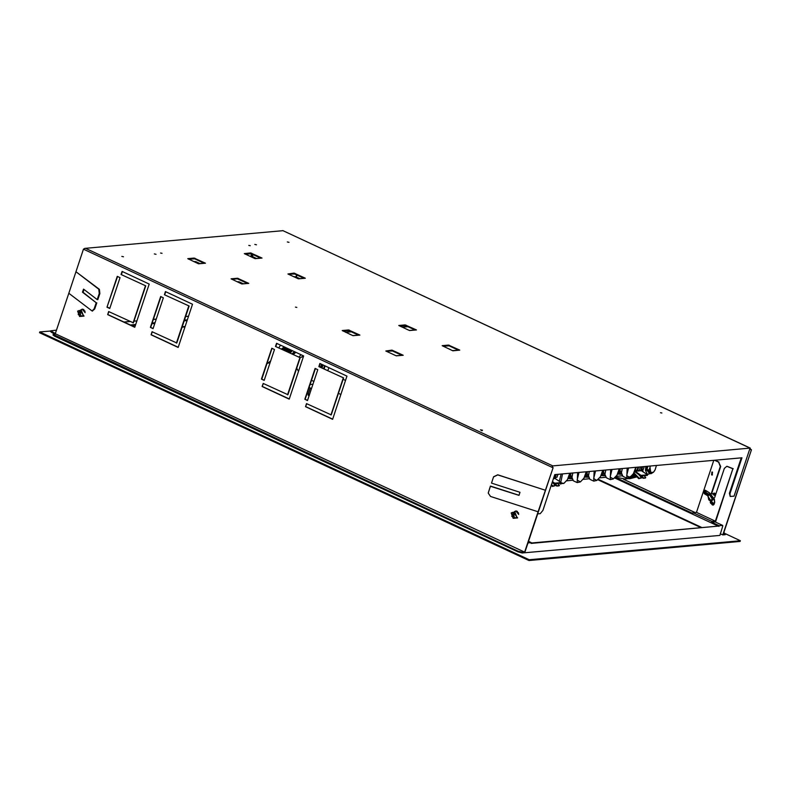 <?xml version="1.0" encoding="UTF-8"?>
<svg xmlns="http://www.w3.org/2000/svg" width="791" height="791" viewBox="0 0 791 791"><rect width="100%" height="100%" fill="white"/><g stroke="black" fill="none" stroke-linecap="round" stroke-linejoin="round"><path stroke-width="1.19" d="M452.66 350.65L459.818 350.136L448.487 345.044L442.129 345.647L452.897 350.759L459.818 350.136M458.305 350.136L449.159 345.885L449.367 345.262M449.159 345.885L442.97 346.132M352.717 335.562L359.875 335.048L348.544 329.956L342.187 330.559L352.944 335.671L359.875 335.048M358.363 335.058L349.207 330.796L349.414 330.183M349.207 330.796L343.027 331.053M287.973 273.993L298.434 278.857L305.366 278.234L294.034 273.142L287.973 273.993M293.58 276.603L295.666 276.712L299.74 278.61M298.207 278.758L305.366 278.234M303.853 278.244L294.697 273.983L294.905 273.37M294.697 273.983L288.507 274.24M198.254 263.67L205.423 263.156L194.082 258.064L187.724 258.667L198.492 263.779L205.423 263.156M203.9 263.166L194.754 258.904L194.962 258.281M194.754 258.904L188.565 259.161M193.637 261.514L195.723 261.633L199.797 263.532M250.223 256.422L252.309 256.531L256.383 258.43M254.85 258.568L262.009 258.054L250.678 252.962L244.31 253.575L255.078 258.677L262.009 258.054M260.496 258.064L251.34 253.802L251.548 253.189M251.34 253.802L245.151 254.059M237.448 278.244L231.081 278.847L241.848 283.959L248.779 283.336L237.448 278.244L237.241 278.857L231.921 279.342M236.993 281.695L239.08 281.814L243.153 283.712M241.611 283.85L248.779 283.336M247.257 283.346L238.111 279.085L238.318 278.462M409.303 330.47L416.462 329.956L405.13 324.864L398.773 325.467L409.54 330.579L416.462 329.956M414.949 329.956L405.803 325.704L406.001 325.081M405.803 325.704L399.613 325.951M385.85 350.986L396.301 355.851L403.232 355.228L391.901 350.136L385.85 350.986M396.073 355.742L403.232 355.228M401.719 355.238L392.573 350.977L392.771 350.364M392.573 350.977L386.384 351.234M741.276 457.86L729.44 493.317L729.984 493.574L741.918 457.801L554.827 474.649L542.893 510.422L540.213 513.656L537.712 513.883M729.984 493.574L730.222 496.451L734.068 496.194L749.908 448.705L751.45 449.763L723.261 534.261L725.406 534.073L725.199 534.686L722.727 534.914L720.176 533.727M750.362 449.258L750.115 448.092L552.8 465.859L551.732 467.155L552.593 466.482L552.336 467.254M296.862 307.363L295.419 307.096L296.862 307.363M482.559 430.185L480.394 429.78L482.559 430.185M661.889 412.981L660.445 412.704L661.889 412.981M287.341 241.987L289.022 242.303L287.341 241.987M256.492 244.765L254.801 244.449L256.492 244.765M248.819 245.457L250.263 245.724L248.819 245.457M123.515 256.739L121.834 256.422L123.515 256.739M154.364 253.96L156.054 254.277L154.364 253.96M162.036 253.268L160.593 253.001L162.036 253.268M723.874 532.442L725.406 534.073M725.861 533.866L725.199 534.686M493.525 476.963L497.727 474.897L545.306 490.173L497.747 474.748L493.544 476.815L491.468 483.133L493.544 476.815M552.059 467.125L553.146 467.629L538.107 511.757L490.529 496.491L488.235 493.08L490.44 486.218L518.985 495.384L520.013 492.299L491.468 483.133M538.107 511.757L524.621 552.158L55.825 333.95L53.234 334.346L518.125 551.238L517.917 551.851L54.539 336.175L54.747 335.552M99.35 289.308L75.966 271.709L98.796 289.209L99.29 293.461L99.844 293.56L99.35 289.308L98.796 289.209M488.245 493.001L490.46 486.07L519.005 495.225L519.984 492.289M53.234 334.346L53.027 334.969L54.539 336.175M750.115 448.092L282.951 230.636L84.805 248.344L83.48 249.205L68.768 293.303L92.033 311.001L94.139 308.885L96.205 302.716L82.501 292.215L83.53 289.13L97.234 299.631L99.29 293.461M97.234 299.631L97.787 299.73L99.844 293.56M55.34 333.535L50.584 330.826L56.477 330.124M54.876 334.039L51.89 332.645L50.377 331.439L50.584 330.826M82.501 292.215L83.065 292.314L84.004 289.486M96.205 302.716L83.065 292.314M94.139 308.885L94.702 308.984L96.759 302.815M94.702 308.984L92.32 311.001M524.621 552.158L522.485 552.355L518.125 551.238M553.146 467.629L524.749 552.741L522.278 552.968L517.917 551.851M282.951 230.636L84.805 248.344M237.241 278.857L238.111 279.085M481.373 430.452L482.065 430.68M304.832 399.267L315.125 368.428L317.834 369.684L307.551 400.523L304.832 399.267L307.6 400.365M315.401 368.557L305.168 399.237M318.862 366.599L343.581 377.92L318.862 366.599L319.89 363.514L346.992 376.13L332.586 419.309L305.484 406.693L306.789 403.736M305.484 406.693L306.512 403.608L331.231 414.929L343.581 377.92M343.254 377.95L330.905 414.959M319.188 366.569L320.167 363.642M332.635 419.151L305.82 406.663M261.475 379.087L271.768 348.248L274.477 349.503L264.184 380.342L261.475 379.087L264.243 380.184M272.045 348.376L261.811 379.057M275.505 346.418L300.224 357.74L275.505 346.418L276.534 343.334L303.635 355.95L289.229 399.129L262.128 386.512L263.433 383.556M262.128 386.512L263.156 383.427L287.875 394.749L300.224 357.74M299.898 357.769L287.548 394.778M275.832 346.389L276.81 343.462M289.279 398.961L262.464 386.483M150.379 327.365L160.662 296.526L163.371 297.792L153.088 328.631L150.379 327.365L153.138 328.473M160.939 296.655L150.705 327.336M164.399 294.707L189.118 306.028L164.399 294.707L165.438 291.622L192.529 304.238L178.123 347.407L151.032 334.801L152.337 331.844M151.032 334.801L152.06 331.716L176.779 343.037L189.118 306.028M188.792 306.058L176.442 343.067M164.736 294.677L165.714 291.75M178.183 347.249L151.358 334.771M107.022 307.185L109.731 308.45L120.014 277.611L117.305 276.346L107.022 307.185L117.582 276.474M109.781 308.292L107.349 307.155M121.043 274.526L145.762 285.848L121.043 274.526L122.071 271.442L149.173 284.058L134.767 327.227L107.675 314.62L108.98 311.664M107.675 314.62L108.703 311.535L133.422 322.857L145.762 285.848M145.435 285.877L133.086 322.886M121.379 274.497L122.358 271.57M134.826 327.069L108.001 314.591M729.44 493.317L730.222 496.451M253.041 254.593L252.388 256.571M251.657 253.951L250.856 256.363M68.768 293.303L55.182 334.01M251.825 256.363L252.507 254.346M714.273 493.119L712.75 494.049M715.944 493.752L714.115 493.119L712.483 494.009M518.659 514.447L515.801 510.986L514.417 511.609M515.969 510.976L514.852 511.49M85.092 312.643L82.234 309.172L80.85 309.805M82.402 309.162L81.285 309.686M751.45 449.763L722.727 534.914M751.124 449.792L749.759 449.159M552.81 467.659L83.48 249.205M78.21 314.561L79.149 311.901L80.375 312.494L79.436 315.164L78.21 314.561M80.494 314.452L80.306 312.405M82.936 309.845L84.894 311.021M83.193 309.963L85.062 311.634M79.021 310.537L81.364 310.329L83.332 315.649L79.565 316.519L77.597 311.199L79.021 310.537L80.989 315.856L79.565 316.519M511.777 516.375L512.716 513.705L513.942 514.308L513.003 516.978L511.777 516.375M514.061 516.266L513.873 514.219M516.503 511.658L518.461 512.825M516.76 511.767L518.629 513.448M512.588 512.35L514.931 512.143L516.899 517.452L513.132 518.332L511.164 513.013L512.588 512.35L514.555 517.67L513.132 518.332M714.817 495.225L713.966 495.215M715.301 495.67L713.719 494.909M715.657 494.612L712.661 494.088M715.707 494.464L713.63 493.841M710.338 493.95L709.675 493.109L710.397 493.95L709.725 494.78L712.454 498.963L713.907 499.556M712.454 498.963L711.88 498.409L712.701 499.665L710.733 502.868L712.75 504.806L710.466 503.046M709.725 494.78L706.056 492.526L705.453 490.45L708.904 492.457M710.832 500.654L707.569 495.67M713.195 505.054L712.503 504.984M712.701 499.665L711.139 500.031L710.209 502.334L712.404 504.994L713.294 505.024L712.75 504.806L713.442 504.223L711.06 501.534L714.016 503.531L714.609 501.919L714.036 499.596M707.589 491.587L705.305 490.252L703.842 491.824M707.451 495.482L709.013 495.126L709.062 494.108M709.013 495.126L705.74 493.396L706.056 492.526L704.445 493.258L703.842 491.191L704.563 490.341L705.74 493.396L704.267 493.693L707.747 495.759M531.166 543.002L718.268 526.153L531.048 543.377L531.295 542.636L528.022 542.933M528.546 541.36L531.295 542.636M187.081 320.582L184.184 320.839M154.799 323.489L151.902 323.746M135.439 325.23L131.613 325.576M187.329 319.841L184.432 320.098M155.046 322.748L152.149 323.005M135.686 324.488L130.317 324.972M718.268 526.153L614.736 477.962M718.92 526.45L719.167 525.718L711.742 522.258L711.989 521.516L693.025 512.687L696.426 512.38L715.39 521.21L711.989 521.516M615.319 477.378L692.778 513.428L693.025 512.687M725.831 533.955L740.366 540.718L740.119 541.459L528.942 560.483L39.55 332.695L39.797 331.953L50.525 330.984M740.366 540.718L529.189 559.741L528.942 560.483M529.189 559.741L39.797 331.953M719.167 525.718L722.638 525.402L722.756 525.985L719.939 535.398L524.156 552.8M715.39 521.21L732.881 468.786L715.539 521.912L711.742 522.258M296.012 276.88L296.665 274.902M296.338 277.028L297.001 275.06M711.584 474.907L712.187 475.015L712.513 472.128L711.91 472.019L711.584 474.907M712.118 472.019L712.375 474.976M696.426 512.38L713.789 460.332M732.881 468.786L726.81 466.344L724.398 468.401L714.688 497.519M733.277 468.747L727.008 466.334M714.57 460.263L718.653 462.162L720.334 466.512L711.238 493.782M718.653 462.162L720.73 466.472L711.613 493.792M719.049 462.132L714.965 460.224M82.719 309.182L82.541 309.716M83.075 309.261L82.887 309.825M516.286 510.996L516.108 511.53M516.642 511.065L516.454 511.639M83.243 309.904L83.846 309.775M449.051 348.969L450.919 349.84M405.694 328.789L407.563 329.659M392.455 354.061L394.323 354.932M349.098 333.881L350.967 334.751M407.938 326.693L402.293 327.197M351.342 331.795L345.697 332.299M312.989 384.199L310.062 384.564M309.073 387.531L311.555 388.5M309.508 394.65L307.017 393.691M554.432 478.1L561.284 482.589L560.987 483.153L554.392 483.756L552.296 482.253M555.242 477.388L554.916 478.051M559.395 485.328L556.627 486.04L559.019 485.822L559.395 485.328L558.179 484.082M552.504 481.63L554.689 483.192L554.392 483.756M551.505 484.606L552.8 485.921L552.415 486.416L551.287 485.269M554.689 483.192L561.284 482.589M553.502 478.634L554.155 478.664L555.678 474.58M556.627 486.04L555.153 483.884M552.869 483.093L554.867 484.25M552.415 486.416L555.193 485.704L552.909 482.698M552.8 485.921L555.193 485.704M557.002 485.545L555.411 483.924M556.261 474.521L555.312 477.428L554.847 477.161M557.912 474.373L556.963 477.28L555.312 477.428M635.311 475.114L631.801 477.072M640.789 470.319L647.641 474.818L647.345 475.381L640.74 475.974L634.54 471.555M641.6 469.607L641.264 470.279M645.743 477.546L642.974 478.258L645.367 478.041L645.743 477.546L644.527 476.311M633.858 473.641L633.512 474.027M633.284 473.938L634.066 474.689L625.424 479.079L615.517 477.161M634.787 470.961L641.036 475.411L640.74 475.974M633.927 472.83L639.148 478.14L638.772 478.634L633.621 473.394M634.827 470.853L637.2 471.189L638.723 467.095M636.132 470.151L635.816 470.764M641.036 475.411L647.641 474.818M637.408 470.783L640.502 470.892L642.025 466.799M642.974 478.258L641.501 476.103M639.217 475.322L641.224 476.469M638.772 478.634L641.541 477.932L639.257 474.916M638.218 470.546L638.564 471.11M634.342 472L635.044 471.94M639.148 478.14L641.541 477.932M643.36 477.764L641.768 476.142M637.487 470.615L638.821 470.497M640.473 466.937L639.118 470.467M636.448 476.271L629.122 478.713M642.608 466.749L641.659 469.646L641.204 469.379M637.002 476.835L630.081 478.664M644.26 466.601L643.31 469.498L641.659 469.646M636.31 467.313L635.104 470.072M627.5 478.308L623.783 479.227M637.961 467.165L637.012 470.072L635.361 470.22M632.701 474.808L634.066 474.689M586.22 471.822L583.936 478.169L580.347 481.937L577.123 480.058L579.012 472.474M602.722 470.338L600.428 476.686L596.849 480.453L593.626 478.575L595.504 470.991M635.717 467.362L633.433 473.71L629.844 477.477L626.759 478.14L627.134 468.143M626.759 478.14L622.863 476.33L621.449 472.87L622.29 468.579L621.499 472.089M619.215 468.855L616.931 475.203L613.341 478.96L610.266 479.633L610.632 469.627M610.266 479.633L606.361 477.813L604.957 474.353L605.797 470.062M596.849 480.453L593.764 481.116L594.13 471.11M593.764 481.116L589.868 479.306L588.455 475.836L589.295 471.545L588.494 475.065M580.347 481.937L577.262 482.599L577.638 472.603M577.262 482.599L573.366 480.79L571.962 477.329L572.793 473.038L572.002 476.548M629.844 477.477L626.62 475.599L628.509 468.015M613.341 478.96L610.118 477.092L612.007 469.498M586.892 471.762L586.675 476.429L588.534 477.062M603.395 470.279L603.167 474.946L605.026 475.579M619.897 468.796L619.669 473.463L621.528 474.096M570.4 473.245L570.173 477.922L572.031 478.555M618.582 471.644L618.928 473.967L619.669 473.463M602.08 473.127L602.435 475.45L603.167 474.946M585.587 474.61L585.933 476.943L586.675 476.429M569.728 473.315L567.434 479.662L563.854 483.42L561.096 482.955M560.77 482.223L562.51 473.957M563.854 483.42L560.206 483.677M559.366 481.225L561.135 474.086M569.085 476.103L569.441 478.426L570.173 477.922M617.553 474.096L621.568 474.313M601.051 475.579L605.066 475.796M584.559 477.062L588.573 477.289M568.057 478.555L572.071 478.773M555.579 477.398L555.5 478.031M647.028 466.344L646.603 470.289L650.35 473.493L647.404 474.432L645.407 470.477L645.802 466.463M647.078 469.488L649.045 473.067L650.963 473.69L649.965 467.352L648.996 470.111L647.078 469.488L647.799 466.275M642.707 469.557L643.043 471.545L642.401 469.577M295.864 352.331L293.283 354.516M294.855 352.835L293.145 354.447M301.055 354.754L298.84 357.097M300.086 357.68L303.635 355.95M292.779 354.279L295.439 352.133M292.443 354.121L294.717 351.797M291.919 353.874L294.529 351.708M292.363 350.71L290.07 353.013M282.753 348.05L281.507 349.029M285.778 351.016L290.297 352.687M290.129 352.924L288.883 352.46M281.982 349.256L290.515 352.4M290.337 352.638L285.116 350.71M290.544 352.371L281.636 349.078L290.742 352.133M290.762 352.114L281.853 348.831L290.969 351.886L282.347 348.396L291.197 351.659M282.347 348.396L291.424 351.451M282.585 348.188L291.642 351.263M282.812 348.01L291.849 351.095M282.99 347.882L292.037 350.937M283.297 347.714L292.225 350.809M283.534 347.605L292.176 350.621M283.771 347.516L290.643 349.899M284.009 347.457L289.368 349.315M284.246 347.417L288.379 348.851M284.483 347.407L287.677 348.524M284.711 347.427L287.252 348.327M284.928 347.467L287.123 348.267M283.03 347.862L282.486 348.208M650.192 466.067L649.965 467.352L650.34 466.047M650.963 473.69L653.475 472.197L650.34 472.484L648.996 470.111M649.065 471.06L647.147 470.427M656.461 465.494L655.195 469.745L653.475 472.197L654.77 470.516M328.927 367.726L327.771 370.564M323.628 368.636L324.626 365.719M320.978 367.4L322.016 364.503M448.289 345.657L448.487 345.044M348.337 330.569L348.544 329.956M293.827 273.765L294.034 273.142M193.884 258.677L194.082 258.064M250.47 253.585L250.678 252.962M404.923 325.477L405.13 324.864M391.693 350.759L391.901 350.136M85.636 248.414L552.8 465.859M52.097 332.032L51.89 332.645M522.485 552.355L522.278 552.968M80.583 310.398L83.411 315.747L81.117 316.38M514.15 512.212L516.978 517.561L514.694 518.194M710.654 500.367L708.756 499.734L708.024 496.362L708.756 499.734L710.694 501.039M710.704 501.019L709.309 500.258M710.259 493.999L714.164 499.022L713.897 499.566M711.88 498.409L709.883 495.364M713.927 504.46L713.294 505.024L714.016 503.531L713.442 504.223L714.174 504.154L714.609 501.919M711.139 500.031L710.367 502.117L711.06 501.534L711.831 499.437M709.675 493.198L708.993 492.536M707.994 491.794L709.586 493.119M708.321 495.71L704.267 493.693L703.664 491.616L704.138 490.934M714.372 500.377L714.51 500.851M714.58 501.079L714.659 501.632M714.619 502.76L714.411 498.992L710.318 493.96M597.956 479.692L701.093 527.696L597.937 479.712M185.104 326.505L182.207 326.772M598.342 479.346L702.042 527.617M722.638 525.402L715.212 521.941M694.953 512.519L623.486 479.257M124.088 322.075L130.169 321.522M133.976 321.186L136.873 320.919M153.345 319.435L156.242 319.178M185.618 316.529L188.515 316.271M310.26 388.084L308.164 394.225L308.272 395.352L309.261 395.391M309.232 395.46L308.154 395.253M605.777 470.062L604.996 473.582M622.191 468.588L621.449 472.87M605.688 470.072L604.957 474.353M589.196 471.555L588.455 475.836M572.694 473.048L571.962 477.329M588.484 476.647L587.09 473.591L587.357 471.723M603.849 470.24L603.582 472.098L604.977 475.154M620.352 468.747L620.085 470.615L621.479 473.671M570.855 473.206L570.588 475.075L571.982 478.13M618.839 470.793L619.491 470.665M602.337 472.276L602.999 472.148M585.844 473.76L586.497 473.631M569.342 475.253L570.004 475.114M641.976 469.617L642.796 470.813M320.365 367.113L321.63 364.325M320.77 367.301L321.888 365.086M324.152 368.873L325.131 365.956M321.106 367.459L322.125 364.552M323.044 364.987L322.046 367.894M269.296 362.219L270.265 362.12M92.033 311.001L92.587 311.1M750.273 448.111L282.832 230.537M79.762 310.477L84.044 316.113L80.306 316.449M513.329 512.281L517.611 517.917L513.873 518.263M715.914 493.831L712.998 493.96M83.806 309.607L83.362 309.864M517.373 511.411L516.859 511.728M184.975 326.891L182.078 327.148M722.707 525.412L715.252 521.941M694.992 512.509L623.535 479.247M123.96 322.016L130.04 321.462M134.005 321.106L136.902 320.849M153.365 319.366L156.262 319.099M185.648 316.459L188.545 316.192M636.201 476.024L627.738 478.733M634.807 474.6L626.373 478.96M560.77 484.092L560.038 483.746M622.191 475.796L616.169 476.34M605.698 477.28L599.667 477.823M589.196 478.773L583.175 479.306M572.704 480.256L566.672 480.799M646.85 474.254L647.404 474.432M641.57 470.487L642.826 470.902M311.476 380.313L313.898 381.47M338.449 393.295L340.872 394.462M298.504 371.335L296.734 368.22M300.135 357.7L303.546 356.207M343.136 379.265L345.558 380.422M268.198 363.049L270.018 362.871M280.548 345.202L278.877 347.803M270.651 360.963L266.864 363.9M247.188 255.009L247.573 253.842"/></g></svg>
